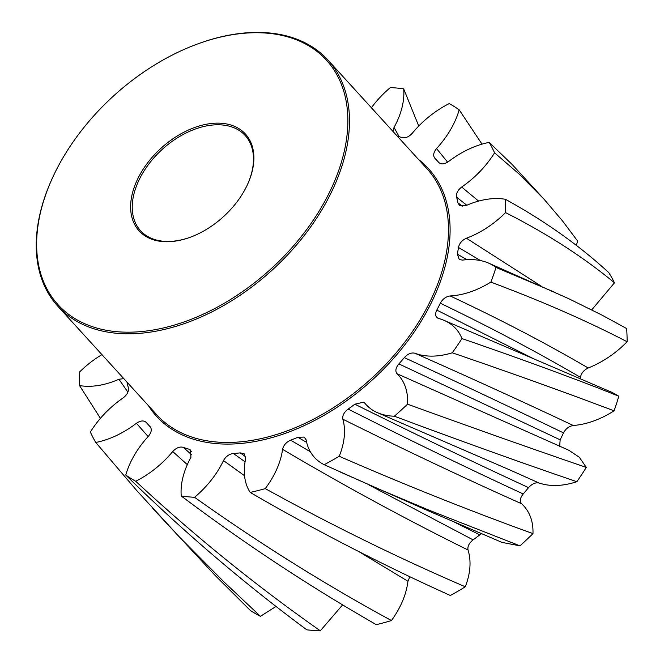 <?xml version="1.0" encoding="UTF-8"?>
<svg xmlns="http://www.w3.org/2000/svg" width="664" height="664" viewBox="0 0 664 664"><rect width="100%" height="100%" fill="white"/><g stroke="black" fill="none" stroke-linecap="round" stroke-linejoin="round"><path stroke-width="1" d="M250.394 177.329A71.911 46.322 137.7 0 1 247.199 185.156A71.911 46.322 137.7 0 1 189.854 237.397A71.911 46.322 137.7 0 1 134.12 187.555A71.911 46.322 137.7 0 1 212.721 123.355A71.911 46.322 137.7 0 1 250.394 177.329M247.049 185.463A70.733 45.559 -42.3 0 0 250.046 178.085A70.733 45.559 -42.3 0 0 245.149 135.473A70.733 45.559 -42.3 0 0 187.04 132.51A70.733 45.559 -42.3 0 0 135.68 188.136A70.733 45.559 -42.3 0 0 140.577 230.748A70.733 45.559 -42.3 0 0 190.178 237.28M339.03 169.544A181.554 116.939 -42.3 0 0 198.312 43.708A181.554 116.939 -42.3 0 0 53.552 175.611A181.554 116.939 -42.3 0 0 45.476 195.349A181.554 116.939 -42.3 0 0 140.594 331.635A181.554 116.939 -42.3 0 0 339.03 169.544M198.312 43.708L198.959 43.467A182.733 117.702 137.7 0 1 327.933 60.042A182.733 117.702 137.7 0 1 340.591 170.125A182.733 117.702 137.7 0 1 207.898 313.84A182.733 117.702 137.7 0 1 57.793 306.187A182.733 117.702 137.7 0 1 45.135 196.096A182.733 117.702 137.7 0 1 53.261 176.226L53.552 175.611M555.029 292.384L495.966 267.434A248.726 160.215 137.7 0 1 493.559 274.747A248.726 160.215 137.7 0 1 490.887 282.084L505.279 287.62C549.825 304.693 590.437 322.737 627.115 341.744A248.726 160.215 137.7 0 0 626.617 328.547L601.966 315.109L568.666 298.659L488.496 263.06A77.007 49.601 -42.3 0 0 462.567 260.097L459.314 259.591L457.313 254.163A195.681 126.044 -42.3 0 0 458.484 247.473C459.38 243.314 462.019 240.235 466.41 238.227A77.007 49.601 -42.3 0 0 505.578 212.629C546.696 233.421 582.992 256.802 614.474 282.789A248.726 160.215 137.7 0 0 608.772 272.613C579.074 245.298 544.621 220.863 505.42 199.291A248.726 160.215 137.7 0 1 505.578 212.629M615.03 408.061A248.726 160.215 137.7 0 1 614.051 410.825C564.317 392.009 510.384 372.662 452.267 352.791A248.726 160.215 137.7 0 0 461.97 338.582C509.703 355.016 554.374 371.209 595.99 387.162L618.806 396.2A248.726 160.215 137.7 0 1 615.03 408.061M100.422 418.345L79.522 385.56A248.726 160.215 137.7 0 1 79.356 372.222A77.007 49.601 -42.3 0 1 101.932 354.626M152.828 508.466L215.086 575.381L250.245 610.39A248.726 160.215 137.7 0 0 260.446 616.325L224.391 582.328L179.77 537.35L136.859 490.696L95.749 442.465A248.726 160.215 137.7 0 1 90.37 432.048A77.007 49.601 -42.3 0 1 123.263 397.811C127.272 394.648 128.957 391.27 128.318 387.685A195.681 126.044 -42.3 0 1 127.032 382.165M320.305 630.8C255.847 585.548 194.32 535.699 135.713 481.267A248.726 160.215 137.7 0 1 125.762 475.042C182.915 531.142 243.273 582.735 306.818 629.829A248.726 160.215 137.7 0 0 320.305 630.8L342.632 604.838M391.453 620.541C324.414 584.121 258.794 543.036 194.577 497.303A248.726 160.215 137.7 0 1 181.255 496C244.535 543.575 309.557 586.461 376.314 624.65A248.726 160.215 137.7 0 0 391.453 620.541C400.832 607.527 406.327 594.429 407.937 581.266L358.585 551.452M465.315 586.785C398.898 558.225 332.216 525.506 265.251 488.621A248.726 160.215 137.7 0 1 250.17 492.414C316.828 531.076 383.551 565.429 450.35 595.484A248.726 160.215 137.7 0 0 465.315 586.785C470.494 573.181 471.407 560.914 468.029 549.999C406.725 519.721 344.906 486.172 282.565 449.345C283.536 445.204 286.234 442.158 290.658 440.199A195.681 126.044 -42.3 0 0 297.846 437.277L304.195 437.07L306.087 439.792A77.007 49.601 -42.3 0 0 324.181 464.7L376.795 488.189L428.911 510.135L519.995 545.833A248.726 160.215 137.7 0 0 532.976 533.607C533.341 521.049 529.548 511.097 521.597 503.744C463.854 477.947 404.268 449.76 342.832 419.191C342.284 415.589 344.043 412.219 348.127 409.082A195.681 126.044 -42.3 0 0 354.85 404.193L363.573 402.201L364.851 403.197A77.007 49.601 -42.3 0 0 377.808 412.825A77.007 49.601 -42.3 0 0 394.366 416.212C458.276 440.132 519.107 461.97 576.85 481.707A248.726 160.215 137.7 0 0 586.287 467.414L579.381 457.305L568.932 450.308L397.031 373.741C395.022 371.118 395.636 367.839 398.881 363.897A195.681 126.044 -42.3 0 0 404.334 357.63C407.812 353.854 411.331 352.385 414.884 353.231A77.007 49.601 -42.3 0 0 452.267 352.791M532.976 533.607C470.311 510.998 405.721 485.218 339.204 456.276A248.726 160.215 137.7 0 1 324.181 464.7M586.287 467.414C530.046 448.117 470.461 427.035 407.522 404.168A248.726 160.215 137.7 0 1 394.366 416.212M543.99 199.167L512.293 164.639L489.185 142.395A248.726 160.215 137.7 0 1 494.564 152.803L519.057 173.976L543.99 199.167L562.499 220.896L577.639 241.082L576.377 245.365M397.163 136.02A195.681 126.044 -42.3 0 1 401.654 137.498C405.198 138.436 408.709 137.05 412.203 133.331A77.007 49.601 -42.3 0 1 449.229 103.584A248.726 160.215 137.7 0 1 459.181 109.817L482.006 144.138M371.392 107.742A77.007 49.601 -42.3 0 1 390.366 87.557A248.726 160.215 137.7 0 1 403.679 88.851L418.743 126.052M591.732 309.872L614.474 282.789M461.97 338.582A77.007 49.601 -42.3 0 0 444.216 320.43A77.007 49.601 -42.3 0 0 438.614 318.488C435.393 317.151 434.787 314.354 436.796 310.096A195.681 126.044 -42.3 0 0 440.323 303.207C442.656 298.983 445.934 296.559 450.159 295.945C500.05 319.326 546.065 343.346 588.213 367.989C602.588 362.245 615.561 353.497 627.115 341.744M588.213 367.989C583.839 370.08 581.249 373.193 580.444 377.335C537.408 352.186 490.704 327.476 440.323 303.207M580.261 378.712L580.444 377.335M618.806 396.2L612.299 392.524L444.216 320.43M414.884 353.231C470.967 378.032 523.763 402.118 573.273 425.499C586.802 424.404 600.397 419.507 614.051 410.825M573.273 425.499C569.023 426.205 565.778 428.67 563.529 432.911C513.521 408.667 460.451 383.568 404.334 357.63M398.881 363.897L560.142 439.817L563.529 432.911M560.142 439.817L559.669 446.283M508.466 469.307L539.11 483.027C550.165 486.72 562.74 486.272 576.85 481.707M539.11 483.027C535.508 482.271 531.989 483.799 528.569 487.633C472.735 461.845 414.826 434.032 354.85 404.193M348.127 409.082C408.418 439.535 466.784 467.829 523.224 493.958L528.569 487.633M523.224 493.958C520.045 497.925 519.505 501.187 521.597 503.744M339.221 471.556L429.965 511.562L502.092 542.43L519.995 545.833M481.591 533.69L479.79 534.877L453.944 521.879M368.097 484.496L473.117 539.874L479.79 534.877M473.117 539.874C469.083 543.069 467.381 546.439 468.029 549.999M409.904 576.676L407.937 581.266M260.446 616.325L276.025 606.439M79.522 385.56A77.007 49.601 -42.3 0 0 118.931 379.252L123.819 378.638M95.749 442.465A77.007 49.601 -42.3 0 0 136.419 423.275C140.61 420.478 143.914 420.229 146.329 422.528A195.681 126.044 -42.3 0 0 147.831 424.221A195.681 126.044 -42.3 0 0 149.989 426.504L150.072 426.595M149.989 426.504C152.089 429.093 151.558 432.347 148.396 436.281A77.007 49.601 -42.3 0 0 125.762 475.042M135.713 481.267A77.007 49.601 -42.3 0 0 172.731 451.52C176.226 447.802 179.745 446.416 183.281 447.353A195.681 126.044 -42.3 0 0 188.842 449.146L190.543 450.051L190.908 457.396A77.007 49.601 -42.3 0 0 181.255 496M194.577 497.303A77.007 49.601 -42.3 0 0 223.486 460.575C225.86 456.392 229.171 454.035 233.413 453.487A195.681 126.044 -42.3 0 0 240.194 452.889L244.086 453.695L245.68 458.616A77.007 49.601 -42.3 0 0 250.17 492.414M265.251 488.621A77.007 49.601 -42.3 0 0 282.565 449.345M339.204 456.276A77.007 49.601 -42.3 0 0 342.832 419.191M407.522 404.168A77.007 49.601 -42.3 0 0 397.031 373.741M438.614 318.488L437.916 318.239M450.159 295.945A77.007 49.601 -42.3 0 0 490.887 282.084M495.966 267.434A77.007 49.601 -42.3 0 0 488.496 263.06M505.42 199.291A77.007 49.601 -42.3 0 0 466.012 205.599L459.579 205.5L457.936 202.835A195.681 126.044 -42.3 0 0 456.616 197.167C455.977 193.581 457.662 190.203 461.679 187.04A77.007 49.601 -42.3 0 0 494.564 152.803M489.185 142.395A77.007 49.601 -42.3 0 0 448.515 161.576C444.324 164.373 441.02 164.63 438.614 162.323A195.681 126.044 -42.3 0 0 437.111 160.63A195.681 126.044 -42.3 0 0 434.953 158.347L434.796 158.19M434.953 158.347C432.853 155.766 433.384 152.504 436.538 148.57A77.007 49.601 -42.3 0 0 459.181 109.817M392.922 131.364L394.026 127.455A77.007 49.601 -42.3 0 0 403.679 88.851M394.026 127.455L399.155 136.651M436.538 148.57L447.644 162.19M457.936 202.835L462.642 206.388M466.792 205.259L456.616 197.167M461.679 187.04L478.603 201.101M457.313 254.163L467.008 259.682M480.529 260.578L458.484 247.473M466.41 238.227L541.334 286.234M436.796 310.096L534.18 359.041M290.658 440.199L310.378 451.794M306.627 442.365L297.846 437.277M233.413 453.487L245.066 461.82M245.813 456.824L240.194 452.889M244.543 475.731L223.486 460.575M183.281 447.353L191.863 454.931M191.647 451.578L188.842 449.146M187.314 464.651L172.731 451.52M148.138 436.563L136.419 423.275M127.895 392.117L118.931 379.252M57.793 306.187L156.795 414.834A182.733 117.702 -42.3 0 0 306.901 422.495A182.733 117.702 -42.3 0 0 439.593 278.772A182.733 117.702 -42.3 0 0 426.927 168.689L327.933 60.042M418.519 159.46A183.911 118.458 137.7 0 1 441.153 279.353A183.911 118.458 137.7 0 1 298.692 428.064A183.911 118.458 137.7 0 1 148.379 405.596M439.062 162.771L437.111 160.63M511.313 470.585L377.808 412.825M150.537 427.201L147.831 424.221"/></g></svg>
